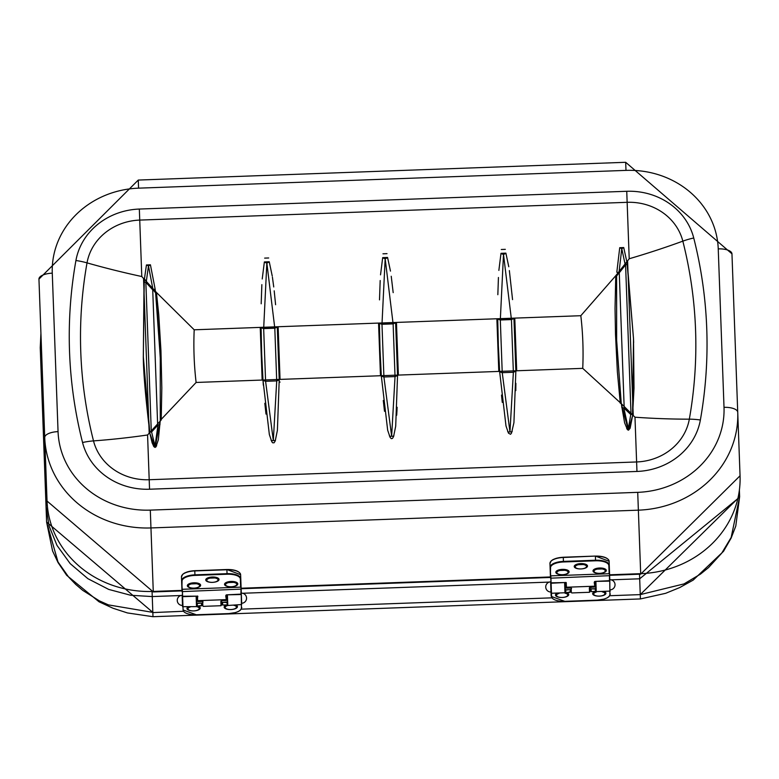 <?xml version="1.0" encoding="UTF-8"?>
<svg xmlns="http://www.w3.org/2000/svg" width="779" height="779" viewBox="0 0 779 779"><rect width="100%" height="100%" fill="white"/><g stroke="black" fill="none" stroke-linecap="round" stroke-linejoin="round"><path stroke-width="1.17" d="M739.631 496.71L739.388 490.147L739.631 496.71L640.26 594.611L684.011 583.909L700.467 574.113L708.569 567.56L721.695 553.197L731.169 537.452L739.631 496.71L735.785 526.068L731.13 538.085L723.487 551.366L693.174 580.112L679.707 587.57L665.636 593.316L640.416 598.934L640.26 594.611L609.801 595.721M180.777 595.526L152.256 596.568L130.745 595.283L108.709 589.411L87.91 578.7L70.188 563.616L56.994 545.407L48.999 525.708L46.029 506.165L46.604 521.979L152.83 612.382L108.417 604.894L99.254 600.794L82.74 590.375L75.69 584.377L68.591 577.005L58.006 561.99L46.604 521.979L40.245 347.668L46.029 506.165A4.226 1.694 -2.1 0 1 47.266 504.899M640.416 598.934L152.986 616.705L152.09 591.972M280.08 382.061L279.242 382.09L280.08 382.061M640.27 594.815L639.52 574.211M152.84 612.586L183.299 611.272M627.338 264.081L623.726 247.556L621.769 248.686L625.313 265.191L627.338 264.081L633.512 338.699L632.548 415.908M625.586 264.996L631.039 414.642L632.791 413.756M621.739 407.368L624.203 408.284L630.756 414.516L628.332 428.713A2.113 1.168 -159.7 0 0 629.938 428.596M618.945 273.001L621.769 248.686L619.724 247.703L616.812 272.231L619.266 272.796L625.313 265.191M621.262 403.59L616.754 343.344M624.203 408.284L619.266 272.796M626.706 428.703A2.113 1.168 155.5 0 0 628.332 428.713L623.872 408.138M623.726 247.556L619.724 247.703M616.608 276.078L627.699 260.692L615.761 275.688L616.608 276.078L616.647 340.355M144.271 278.736L143.54 278.473L149.188 433.202L149.909 433.552L155.089 447.438L160.26 420.426L158.312 439.833L155.956 446.922L154.904 447.35L153.911 446.688L152.129 442.842L149.909 433.523L143.317 356.568L144.271 278.736L155.615 292.885L160.27 357.123L160.26 420.397L196.113 382.46L582.741 368.36L621.262 403.619L624.622 422.851L627.485 429.735L628.624 430.076L630.172 428.061L632.538 415.928L628.38 430.183L621.262 403.619L616.637 340.15M149.5 431.381L151.311 432.131L145.858 282.495L144.037 281.696L143.336 357.103M153.424 445.968A2.113 1.168 155.5 0 0 155.04 445.968L151.584 431.985L157.67 425.295L152.723 289.807L155.128 289.058L150.435 264.811L148.477 265.941L146.442 264.957L144.037 281.696M152.723 289.807L146.14 282.66L148.477 265.941L153.064 289.983M160.347 359.353L156.774 303.479M155.742 293.936L155.128 289.058M160.055 424.195L157.67 425.295M157.991 425.12L155.04 445.968A2.113 1.168 -159.7 0 0 156.657 445.841M150.435 264.811L146.442 264.957M149.549 489.222L636.959 471.451A66.497 60.898 -2.1 0 0 700.37 419.988A514.413 471.071 -2.1 0 0 693.738 237.994A66.497 60.898 -2.1 0 0 626.744 191.283L139.334 209.054A66.497 60.898 -2.1 0 0 75.923 260.517A514.413 471.071 -2.1 0 0 82.555 442.511A66.497 60.898 -2.1 0 0 149.549 489.222L149.198 479.728A55.28 50.625 177.9 0 1 93.509 440.895A503.195 460.798 177.9 0 1 87.024 262.874A55.28 50.625 177.9 0 1 139.733 220.087L627.144 202.316A55.28 50.625 177.9 0 1 682.832 241.149A503.195 460.798 177.9 0 1 689.327 419.17A55.28 50.625 177.9 0 1 636.609 461.957L149.198 479.728L147.572 434.984L149.081 433.319L149.909 433.552M160.27 357.123L160.26 420.417L161.087 420.124L149.081 433.319M155.615 292.885L156.433 292.437L143.55 278.415M161.204 419.988L161.828 387.981L160.951 350.686L158.741 314.531L156.443 292.514M271.053 440.203A2.541 1.422 159.6 0 0 273.322 440.515L265.59 381.301L263.662 328.611L260.235 327.394L262.153 380.045L263.01 380.347L261.695 354.036L263.01 380.337L269.349 434.555L271.822 441.781L272.708 442.823L274.081 442.793L275.201 441.031L277.402 430.32L279.223 379.753L280.05 379.392L278.132 326.742L194.195 329.799L156.56 292.573M389.373 435.889A2.541 1.422 159.6 0 0 391.642 436.201L383.911 376.987L381.983 324.298L378.555 323.081L380.473 375.731L381.33 376.033L380.016 349.722L381.33 376.023L387.669 430.242L390.143 437.467L391.311 438.665L392.46 438.431L393.57 436.581L395.703 426.201L397.543 375.439L398.381 375.079L396.453 322.428L278.132 326.742L274.802 328.202L276.72 380.902L273.322 440.515A2.541 1.422 -163.8 0 0 275.562 440.028M507.694 431.576A2.541 1.422 159.6 0 0 509.963 431.887L502.231 372.674L500.313 319.984L496.875 318.767L498.794 371.417L499.651 371.719L498.346 345.409L499.651 371.71L505.99 425.928L508.463 433.153L510.527 434.293L511.501 433.134L513.926 422.695L515.864 371.125L516.701 370.765L514.783 318.114L396.453 322.428L393.122 323.889L395.041 376.588L391.642 436.201A2.541 1.422 -163.8 0 0 393.882 435.714M636.959 471.451L634.982 417.213L621.262 403.619M143.433 278.346L141.788 276.526A355.205 140.016 -169.9 0 1 87.024 262.874A33.828 13.331 -169.9 0 0 75.923 260.517M615.761 275.766L615.04 308.435L615.507 334.425L617.367 371.836L620.288 403.259M633.356 415.665L632.538 415.957L633.239 415.548L627.592 260.77M582.741 368.36A390.104 357.23 -2.1 0 0 580.822 315.709L615.644 275.844M626.744 191.283L629.208 258.755L627.699 260.692M580.822 315.709L514.783 318.114L511.443 319.575L513.371 372.274L509.963 431.887A2.541 1.422 -163.8 0 0 512.212 431.4M262.153 380.045L280.05 379.392M261.695 354.036L261.092 327.716L277.305 327.131L279.223 379.743L278.619 353.423M272.241 276.019L269.252 261.763L264.363 261.939L262.221 278.989M261.861 284.647L261.189 303.791M275.6 304.725L274.198 290.82M273.741 286.964L272.416 277.168M279.223 379.831L276.72 380.902L265.59 381.301L263.02 380.415L263.331 385.196M264.821 403.308L265.99 414.077M380.473 375.731L398.381 375.079M380.016 349.722L379.412 323.402L395.625 322.818L397.543 375.429L396.939 349.109M390.464 271.102L387.572 257.45L382.684 257.625L380.532 274.841M380.181 280.518L379.5 299.886M393.181 292.641L391.233 276.253M396.706 415.207L397.124 407.271M383.287 400.474L384.495 411.302M498.794 371.417L516.701 370.765M498.346 345.409L497.732 319.088L513.945 318.504L515.864 371.116M508.784 266.759L505.892 253.136L501.004 253.311L498.862 270.401M498.433 277.48L497.839 294.705M512.553 299.623L509.359 270.576M515.805 390.62L515.893 383.297M501.501 395.08L502.27 402.373M269.252 261.763A2.541 0.506 -17.5 0 1 266.846 263L274.802 328.202L263.662 328.611L266.846 263A2.541 0.506 13.3 0 1 264.363 261.939M387.572 257.45A2.541 0.506 -17.5 0 1 385.167 258.686L393.122 323.889L381.983 324.298L385.167 258.686A2.541 0.506 13.3 0 1 382.684 257.625M397.543 375.517L395.041 376.588L383.911 376.987L381.34 376.101M505.892 253.136A2.541 0.506 -17.5 0 1 503.497 254.373L511.443 319.575L500.313 319.984L503.497 254.373A2.541 0.506 13.3 0 1 501.004 253.311M515.864 371.203L513.371 372.274L502.231 372.674L499.66 371.787M268.687 257.976L264.646 258.122M501.296 249.494L505.328 249.348M387.007 253.662L382.966 253.808M194.195 329.799A390.104 357.23 -2.1 0 0 196.113 382.46M58.055 431.624L52.271 273.166A89.332 81.805 177.9 0 1 138.574 188.158L625.985 170.387A89.332 81.805 177.9 0 1 718.238 248.881L724.012 407.349A13.535 5.434 -2.1 0 1 737.732 412.286L731.958 253.827L625.683 162.295L138.273 180.066L38.95 279.086L47.042 501.043A102.867 94.201 177.9 0 0 153.268 591.436L150.308 510.118A89.332 81.805 177.9 0 1 58.055 431.624A13.535 5.434 177.9 0 0 44.724 437.545A102.867 94.201 -2.1 0 0 150.96 527.938L638.371 510.167A102.867 94.201 -2.1 0 0 737.732 412.286L740.05 475.784A102.867 94.201 177.9 0 1 640.679 573.665L609.606 574.795M226.299 599.411L226.553 594.844L241.334 594.104L241.412 607.863A13.107 5.258 -2.1 0 1 228.51 613.599L196.386 614.767A13.107 5.258 -2.1 0 1 183.094 609.986L182.617 596.665L197.749 596.149L182.179 596.266L182.559 606.695L182.14 595.292A5.073 5.073 0 0 0 177.252 600.541A5.073 5.073 0 0 0 182.51 605.429L182.52 605.702M241.665 603.277L241.295 593.131A5.073 5.073 0 0 1 246.553 598.019A5.073 5.073 0 0 1 241.665 603.277M241.412 607.863L241.256 591.865M196.503 606.305L201.566 605.789M222.697 605.02L226.923 604.913L222.697 605.059L222.171 602.294L227.254 602.527L226.981 595.049L227.351 605.069L222.697 605.059L222.59 602.274M226.981 595.098L226.222 595.292M226.913 604.864L227.78 605.166M196.824 603.511L201.888 603.034L201.975 605.39L196.834 606.111M197.408 596.344L196.561 596.208M201.459 603.043L201.557 605.565L196.921 606.179L196.561 596.159L196.834 603.637M227.341 604.777L227.254 602.401M197.574 596.003L197.564 600.463M197.564 600.619L197.545 596.704M197.847 596.743L197.749 596.149M202.842 605.965L202.686 601.807M203.115 601.933L202.238 601.096L198.012 601.252L197.993 600.658L225.881 599.645L225.9 600.239L221.674 600.395L220.866 601.291L221.022 605.721L220.866 601.291M240.925 594.543L226.553 594.844L225.744 595.818L226.299 599.577M220.905 602.342L221.343 602.751L221.684 600.706L226.319 600.132M182.004 591.524L181.468 576.85L182.617 596.665M181.906 588.914L182.043 581.144A13.107 5.268 -2.1 0 1 194.954 575.399L227.069 574.23A13.107 5.268 -2.1 0 1 240.36 579.011L241.071 586.762L240.623 574.698L226.893 569.507L194.779 570.715A13.107 5.268 177.9 0 0 182.938 574.259M241.139 588.612L241.159 589.362M226.134 594.981L225.744 595.818M221.343 602.751L221.431 605.283M241.334 594.104L241.071 586.762L240.915 594.319M550.938 590.365L550.626 581.855A5.073 5.073 0 0 0 545.738 587.113A5.073 5.073 0 0 0 550.996 592.001L550.938 590.365M594.786 585.983L595.039 581.407L609.821 580.676L609.899 594.426L609.743 578.427M551.006 592.264L551.152 596.188L551.006 592.264M566.012 582.702L566.479 587.23L566.177 582.526L550.665 582.828L550.996 592.108M564.989 592.868L570.462 591.962L570.374 589.596L570.043 592.128L565.408 592.741L565.048 582.731M591.183 591.592L595.409 591.436L591.183 591.631L590.657 588.856L595.74 588.973L595.828 591.339L591.183 591.631L591.076 588.846M596.149 588.661L595.468 581.621L594.708 581.864M565.311 590.083L569.955 589.615M565.895 582.916L565.048 582.77M595.468 581.621L595.828 591.339M609.899 594.426A13.107 5.258 -2.1 0 1 596.996 600.161L564.882 601.339A13.107 5.258 -2.1 0 1 551.59 596.558L551.104 583.237L565.846 582.478M566.333 583.315L566.236 582.711M571.328 592.527L571.173 588.369M571.601 588.496L570.725 587.668L566.499 587.824L566.479 587.23L594.367 586.207L594.387 586.801L590.161 586.957L589.352 587.853L589.518 592.283L589.352 587.853M609.412 581.115L595.039 581.416L594.231 582.38L594.786 586.139M589.917 591.845L589.771 587.687L594.805 586.694M550.49 578.086L549.955 563.421L551.104 583.237M550.393 575.486L550.539 567.706A13.107 5.268 -2.1 0 1 563.441 561.971L595.555 560.792A13.107 5.268 -2.1 0 1 608.847 565.583L609.558 573.325L609.12 561.26L595.39 556.07L563.275 557.277A13.107 5.268 177.9 0 0 551.435 560.822M609.626 575.175L609.655 575.934M594.62 581.543L594.231 582.38M609.821 580.676L609.558 573.325L609.412 580.891M206.795 580.092A5.628 2.259 -2.1 0 1 206.766 579.897A5.628 2.259 -2.1 0 1 207.321 578.865A5.628 2.259 -2.1 0 1 213.592 577.453A5.628 2.259 -2.1 0 1 218.003 579.488A5.628 2.259 -2.1 0 1 217.993 579.683M207.331 579.255A5.628 2.259 -2.1 0 1 213.612 577.833A5.628 2.259 -2.1 0 1 218.023 579.878A5.628 2.259 -2.1 0 1 214.965 582.01A12.795 12.795 0 0 1 209.979 582.195A5.628 2.259 -2.1 0 1 206.776 580.287A5.628 2.259 -2.1 0 1 207.331 579.255M225.569 584.503A5.628 2.259 -2.1 0 1 225.54 584.318A5.628 2.259 -2.1 0 1 226.046 583.335A5.628 2.259 -2.1 0 1 232.308 581.864A5.628 2.259 -2.1 0 1 236.787 583.909A5.628 2.259 -2.1 0 1 236.767 584.104M226.056 583.724A5.628 2.259 -2.1 0 1 232.317 582.244A5.628 2.259 -2.1 0 1 236.797 584.289A5.628 2.259 -2.1 0 1 233.739 586.431A12.795 12.795 0 0 1 228.763 586.616A5.628 2.259 -2.1 0 1 225.559 584.698A5.628 2.259 -2.1 0 1 226.056 583.724M188.382 585.866A5.628 2.259 -2.1 0 1 188.352 585.672A5.628 2.259 -2.1 0 1 188.8 584.747A5.628 2.259 -2.1 0 1 195.052 583.218A5.628 2.259 -2.1 0 1 199.599 585.263A5.628 2.259 -2.1 0 1 199.58 585.457M188.81 585.126A5.628 2.259 -2.1 0 1 195.071 583.598A5.628 2.259 -2.1 0 1 199.609 585.652A5.628 2.259 -2.1 0 1 196.551 587.785A12.795 12.795 0 0 1 191.576 587.97A5.628 2.259 -2.1 0 1 188.372 586.061A5.628 2.259 -2.1 0 1 188.81 585.126M225.209 607.289A5.628 2.259 -2.1 0 1 225.18 607.094A5.628 2.259 -2.1 0 1 225.706 606.091A5.628 2.259 -2.1 0 1 227.38 605.205M234.888 605.215A5.628 2.259 -2.1 0 1 236.417 606.685A5.628 2.259 -2.1 0 1 236.407 606.88M233.719 605.254A5.628 2.259 -2.1 0 1 236.436 607.075A5.628 2.259 -2.1 0 1 233.388 609.207A12.795 12.795 0 0 1 228.383 609.392A5.628 2.259 -2.1 0 1 225.189 607.484A5.628 2.259 -2.1 0 1 225.725 606.481A5.628 2.259 -2.1 0 1 227.77 605.478M188.021 608.642A5.628 2.259 -2.1 0 1 187.992 608.448A5.628 2.259 -2.1 0 1 188.586 607.386A5.628 2.259 -2.1 0 1 189.414 606.87M196.902 606.315A5.628 2.259 -2.1 0 1 199.229 608.039A5.628 2.259 -2.1 0 1 199.22 608.233M196.532 606.617A5.628 2.259 -2.1 0 1 199.249 608.428A5.628 2.259 -2.1 0 1 196.201 610.561A12.795 12.795 0 0 1 191.196 610.746A5.628 2.259 -2.1 0 1 188.002 608.837A5.628 2.259 -2.1 0 1 188.606 607.776A5.628 2.259 -2.1 0 1 190.582 606.831M575.282 566.654A5.628 2.259 -2.1 0 1 575.253 566.469A5.628 2.259 -2.1 0 1 575.817 565.427A5.628 2.259 -2.1 0 1 582.098 564.015A5.628 2.259 -2.1 0 1 586.49 566.06A5.628 2.259 -2.1 0 1 586.48 566.255M575.827 565.817A5.628 2.259 -2.1 0 1 582.108 564.405A5.628 2.259 -2.1 0 1 586.509 566.44A5.628 2.259 -2.1 0 1 583.452 568.582A12.795 12.795 0 0 1 578.476 568.767A5.628 2.259 -2.1 0 1 575.262 566.849A5.628 2.259 -2.1 0 1 575.827 565.817M556.868 572.429A5.628 2.259 -2.1 0 1 556.849 572.234A5.628 2.259 -2.1 0 1 557.365 571.241A5.628 2.259 -2.1 0 1 563.636 569.79A5.628 2.259 -2.1 0 1 568.086 571.825A5.628 2.259 -2.1 0 1 568.076 572.02M557.384 571.62A5.628 2.259 -2.1 0 1 563.655 570.17A5.628 2.259 -2.1 0 1 568.095 572.214A5.628 2.259 -2.1 0 1 565.048 574.357A12.795 12.795 0 0 1 560.062 574.532A5.628 2.259 -2.1 0 1 556.858 572.623A5.628 2.259 -2.1 0 1 557.384 571.62M594.056 571.075A5.628 2.259 -2.1 0 1 594.036 570.88A5.628 2.259 -2.1 0 1 594.484 569.946A5.628 2.259 -2.1 0 1 600.745 568.427A5.628 2.259 -2.1 0 1 605.273 570.471A5.628 2.259 -2.1 0 1 605.254 570.666M594.504 570.325A5.628 2.259 -2.1 0 1 600.755 568.816A5.628 2.259 -2.1 0 1 605.283 570.861A5.628 2.259 -2.1 0 1 602.225 572.993A12.795 12.795 0 0 1 597.25 573.178A5.628 2.259 -2.1 0 1 594.046 571.27A5.628 2.259 -2.1 0 1 594.504 570.325M556.508 595.214A5.628 2.259 -2.1 0 1 556.479 595.02A5.628 2.259 -2.1 0 1 557.034 593.997A5.628 2.259 -2.1 0 1 557.91 593.442M565.388 592.877A5.628 2.259 -2.1 0 1 567.725 594.611A5.628 2.259 -2.1 0 1 567.706 594.805M564.619 582.741L564.999 593.179A5.628 2.259 -2.1 0 1 567.735 595A5.628 2.259 -2.1 0 1 564.687 597.133A12.795 12.795 0 0 1 559.682 597.308A5.628 2.259 -2.1 0 1 556.498 595.409A5.628 2.259 -2.1 0 1 557.043 594.377A5.628 2.259 -2.1 0 1 559.069 593.394M593.695 593.851A5.628 2.259 -2.1 0 1 593.666 593.666A5.628 2.259 -2.1 0 1 594.143 592.702A5.628 2.259 -2.1 0 1 595.867 591.767M603.374 591.777A5.628 2.259 -2.1 0 1 604.913 593.257A5.628 2.259 -2.1 0 1 604.894 593.452M602.216 591.826A5.628 2.259 -2.1 0 1 604.923 593.637A5.628 2.259 -2.1 0 1 601.875 595.769A12.795 12.795 0 0 1 596.87 595.954A5.628 2.259 -2.1 0 1 593.686 594.046A5.628 2.259 -2.1 0 1 594.153 593.092A5.628 2.259 -2.1 0 1 596.256 592.04L595.896 581.601M40.927 333.217L40.245 347.668A4.226 1.694 -2.1 0 1 41.404 346.441M737.869 498.618L639.686 578.797L611.164 579.839M549.263 582.098L242.678 593.267M551.785 597.844L241.315 609.159M633.648 342.653L633.522 339.06M626.891 261.14L633.512 338.699M82.555 442.511A33.828 13.331 165.8 0 1 93.509 440.895A355.205 140.016 165.8 0 0 147.572 434.984M139.334 209.054L141.788 276.526M693.738 237.994A33.828 13.331 -14.2 0 0 682.832 241.149A355.205 140.016 -14.2 0 1 629.208 258.755M700.37 419.988A33.828 13.331 10.1 0 0 689.327 419.17A355.205 140.016 10.1 0 1 634.982 417.213M47.042 501.043L153.288 591.933L153.268 591.436L181.965 590.385M609.626 575.301L640.698 574.162L637.719 492.347L150.308 510.118M550.451 576.957L241.12 588.233M52.271 273.166A13.535 5.434 177.9 0 0 38.95 279.086M138.574 188.158L138.273 180.066M625.985 170.387L625.683 162.295M718.238 248.881A13.535 5.434 -2.1 0 1 731.958 253.827M724.012 407.349A89.332 81.805 177.9 0 1 637.719 492.347M188.109 606.919A6.641 2.668 177.9 0 0 191.712 610.863A6.641 2.668 177.9 0 0 200.252 608.01A6.641 2.668 177.9 0 0 197.554 605.974M222.229 603.813L221.382 603.842M202.783 604.514L201.936 604.553M226.708 604.913A6.641 2.668 177.9 0 0 227.935 609.382A6.641 2.668 177.9 0 0 237.439 606.646A6.641 2.668 177.9 0 0 236.193 605.166M183.094 609.986L196.386 614.806L228.51 613.638L235.57 612.557L238.754 611.291L240.536 610.054L241.821 607.464M196.133 596.178L196.512 606.617L182.559 606.695M227.429 604.991L226.816 602.128M226.572 595.36L226.553 594.844M197.233 603.199L197.34 605.984M202.306 603.014L201.81 603.16M201.479 603.384L202.306 603.063M241.714 604.543L227.789 605.478L227.41 595.039M238.968 572.214A13.107 5.268 177.9 0 0 226.903 569.537M187.34 585.711A6.641 2.668 177.9 0 0 197.379 587.658A6.641 2.668 177.9 0 0 197.214 583.033A6.641 2.668 177.9 0 0 187.34 585.711M181.994 591.261L182.432 591.602L182.344 589.284L240.662 587.162L240.36 579.011M205.744 579.936A6.641 2.668 177.9 0 0 215.793 581.884A6.641 2.668 177.9 0 0 215.617 577.258A6.641 2.668 177.9 0 0 205.744 579.936M224.527 584.347A6.641 2.668 177.9 0 0 234.567 586.295A6.641 2.668 177.9 0 0 234.401 581.679A6.641 2.668 177.9 0 0 224.527 584.347M197.584 601.174L202.238 601.096M240.769 578.612A13.535 5.434 177.9 0 0 227.049 573.675L194.935 574.844L194.789 570.929L226.903 569.761L194.779 570.676L187.72 571.757L184.535 573.023L182.753 574.259L181.468 576.85A13.535 5.434 -2.1 0 1 194.789 570.929L194.779 570.715M227.069 574.23L226.903 569.761A13.535 5.434 -2.1 0 1 240.623 574.698M221.674 600.395L225.91 600.57M241.149 589.109L182.432 591.602L182.607 596.451M182.043 581.144L181.614 580.764A13.535 5.434 177.9 0 1 194.935 574.844L194.954 575.399M556.605 593.491A6.641 2.668 177.9 0 0 560.198 597.425A6.641 2.668 177.9 0 0 568.738 594.572A6.641 2.668 177.9 0 0 566.041 592.546M590.716 590.375L589.869 590.404M571.27 591.086L570.432 591.115M595.195 591.485A6.641 2.668 177.9 0 0 596.422 595.954A6.641 2.668 177.9 0 0 605.926 593.218A6.641 2.668 177.9 0 0 604.679 591.738M551.59 596.558L564.882 601.369L596.996 600.2L604.056 599.119L607.24 597.853L609.022 596.626L610.308 594.026M595.409 591.475L595.302 588.69M595.059 581.932L595.039 581.416M565.729 589.771L565.827 592.517M607.454 558.777A13.107 5.268 177.9 0 0 595.39 556.109M555.826 572.273A6.641 2.668 177.9 0 0 565.866 574.22A6.641 2.668 177.9 0 0 565.7 569.605A6.641 2.668 177.9 0 0 555.826 572.273M550.48 577.833L550.919 578.164L550.831 575.856L609.149 573.724L608.847 565.583M574.23 566.499A6.641 2.668 177.9 0 0 584.279 568.446A6.641 2.668 177.9 0 0 584.104 563.83A6.641 2.668 177.9 0 0 574.23 566.499M593.014 570.919A6.641 2.668 177.9 0 0 603.053 572.867A6.641 2.668 177.9 0 0 602.888 568.242A6.641 2.668 177.9 0 0 593.014 570.919M566.07 587.746L570.725 587.668M609.256 565.174A13.535 5.434 177.9 0 0 595.536 560.237L563.421 561.406L563.275 557.491L595.39 556.07L563.266 557.238L556.206 558.329L553.022 559.585L551.24 560.822L549.955 563.421A13.535 5.434 -2.1 0 1 563.275 557.491L563.275 557.277M595.555 560.792L595.399 556.323A13.535 5.434 -2.1 0 1 609.12 561.26M590.161 586.957L594.406 587.132M609.645 575.671L550.919 578.164L551.094 583.013M550.539 567.706L550.101 567.336A13.535 5.434 177.9 0 1 563.421 561.406L563.441 561.971M46.604 522.057L52.573 550.977L58.084 562.623L66.682 575.311L99.001 601.768L112.974 608.233L127.435 612.937L152.986 616.705M633.648 342.556L633.531 339.362M616.754 343.276L616.656 340.608M149.909 433.533C145.527 397.397 143.326 371.651 143.307 356.295M632.538 415.937L634.009 388.185L633.512 338.865M515.864 371.125L515.26 344.795M265.026 405.362L264.928 404.428M263.312 384.953L263.02 380.483M396.891 412.062L397.027 409.472M501.88 398.799L501.773 397.777M153.288 591.933L181.974 590.891M241.139 588.729L550.471 577.453M740.05 475.784L640.698 574.162M196.814 603.219L202.735 603.004M221.324 602.323L227.244 602.109M196.571 596.461L197.418 596.422M226.192 595.38L226.991 595.351M190.095 583.958L197.739 583.675M208.499 578.184L216.153 577.901M227.283 582.595L234.927 582.322M198.022 601.583L202.248 601.427M226.153 595.633L226.562 595.068M203.28 606.364L221.022 605.721M610.161 589.839A5.073 5.073 0 0 0 615.04 584.581A5.073 5.073 0 0 0 609.791 579.703M565.301 589.781L571.221 589.567M589.81 588.895L595.731 588.671M565.057 583.023L565.905 582.994M594.679 581.942L595.477 581.913M565.408 592.741L551.045 593.267M595.838 591.631L610.2 591.105M570.053 592.4L565.32 592.673M558.582 570.52L566.226 570.238M576.986 564.746L584.639 564.473M595.769 569.167L603.413 568.884M566.508 588.155L570.734 587.999M594.65 582.195L595.049 581.631M571.767 592.936L589.518 592.283"/></g></svg>
